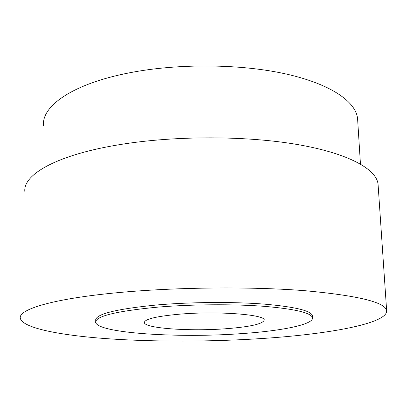 <?xml version="1.0" encoding="UTF-8"?>
<svg xmlns="http://www.w3.org/2000/svg" width="407" height="407" viewBox="0 0 407 407"><rect width="100%" height="100%" fill="white"/><g stroke="black" fill="none" stroke-linecap="round" stroke-linejoin="round"><path stroke-width="0.61" d="M179.869 314.148C218.081 310.867 265.552 314.601 264.204 320.09C262.917 323.972 250.157 326.852 225.931 328.734C190.359 331.476 144.77 328.449 144.348 322.598C144.592 319.083 156.436 316.27 179.869 314.148M241.407 333.633C179.126 338.248 97.797 333.287 95.63 322.344C95.452 316.208 116.153 311.141 157.738 307.137C191.331 304.309 233.206 304.004 263.843 306.303C295.09 308.974 311.314 312.805 312.52 317.801C313.507 324.618 281.354 330.942 241.407 333.633M95.66 320.314C95.482 314.082 116.173 308.938 157.733 304.889C191.3 302.025 233.15 301.729 263.767 304.08C294.999 306.802 311.218 310.699 312.423 315.771L312.444 316.198M262.083 338.512C210.943 341.849 154.39 342.002 106.949 338.68C60.104 335.302 22.899 328.113 20.35 318.427C17.699 309.569 52.651 298.616 119.332 292.516C176.816 287.164 251.399 286.482 304.522 290.669C358.104 295.568 385.48 302.264 386.65 310.755C387.556 323.596 328.128 334.233 262.083 338.512M24.878 191.753C22.65 174.756 56.614 154.701 120.492 144.5C175.58 135.531 246.835 135.694 297.97 144.617C349.226 153.571 376.74 169.449 378.072 184.351L378.139 185.317M43.493 125.432C41.616 106.029 72.767 83.679 129.706 72.767C178.444 63.243 240.842 63.843 286.014 73.982C331.283 84.157 356.176 101.989 357.595 118.854L357.672 120.045M144.348 322.598L144.348 322.212M312.52 317.801L312.423 315.771M386.65 310.755L378.072 184.351M360.444 164.021L357.595 118.854"/></g></svg>
